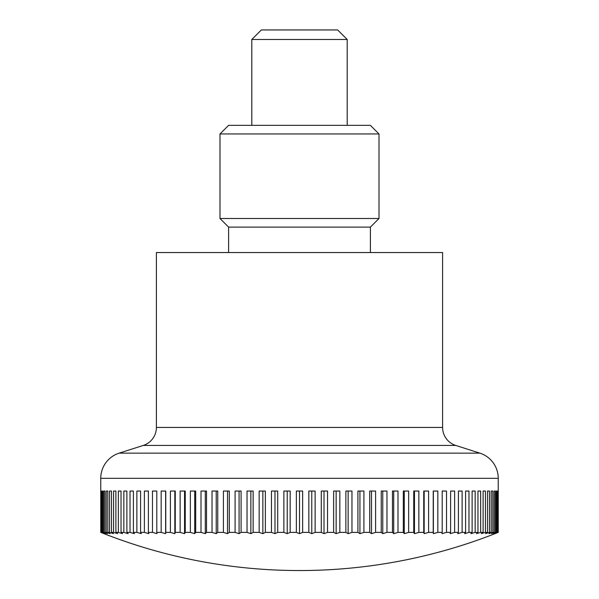<?xml version="1.0" encoding="UTF-8"?>
<svg xmlns="http://www.w3.org/2000/svg" width="599" height="599" viewBox="0 0 599 599"><rect width="100%" height="100%" fill="white"/><g stroke="black" fill="none" stroke-linecap="round" stroke-linejoin="round"><path stroke-width="0.9" d="M479.866 453.144A26.431 26.431 0 0 1 498.248 478.324L100.752 478.324A26.431 26.431 0 0 1 119.134 453.144L479.866 453.144L455.727 445.431A18.883 18.883 0 0 1 442.601 427.446L156.399 427.446A18.883 18.883 0 0 1 143.273 445.431L119.134 453.144M442.601 427.446L442.601 252.546L156.399 252.546L156.399 427.446M100.752 478.324L100.774 532.384A518.524 366.655 90 0 0 103.934 533.642A536.652 536.652 0 0 0 495.066 533.642A518.524 366.655 -90 0 0 498.226 532.384L498.031 532.384A518.524 388.953 -90 0 1 494.684 533.642A518.524 342.905 -90 0 0 497.634 532.384L497.05 532.384A518.524 409.716 -90 0 1 493.524 533.642A518.524 317.807 -90 0 0 496.257 532.384L495.291 532.384A518.524 428.862 -90 0 1 491.607 533.642A518.524 291.458 -90 0 0 494.108 532.384L492.767 532.384A518.524 446.315 -90 0 1 488.926 533.642A518.524 263.949 -90 0 0 491.195 532.384L489.473 532.384A518.524 462.009 -90 0 1 485.497 533.642A518.524 235.407 -90 0 0 487.519 532.384L485.43 532.384A518.524 475.883 -90 0 1 481.334 533.642A518.524 205.929 -90 0 0 483.108 532.384L480.653 532.384A518.524 487.871 -90 0 1 476.452 533.642A518.524 175.642 -90 0 0 477.965 532.384L475.164 532.384A518.524 497.941 -90 0 1 470.874 533.642A518.524 144.666 -90 0 0 472.124 532.384L468.98 532.384A518.524 506.043 -90 0 1 464.622 533.642A518.524 113.114 -90 0 0 465.595 532.384L462.121 532.384A518.524 512.145 -90 0 1 457.718 533.642A518.524 81.112 -90 0 0 458.415 532.384L454.626 532.384A518.524 516.226 -90 0 1 450.186 533.642A518.524 48.796 -90 0 0 450.605 532.384L446.525 532.384A518.524 518.27 -90 0 1 442.062 533.642A518.524 16.285 -90 0 0 442.204 532.384L437.832 532.384A518.524 518.27 90 0 1 433.376 533.642A518.524 16.285 -90 0 1 433.234 532.384L428.599 532.384A518.524 516.226 90 0 1 424.159 533.642A518.524 48.796 -90 0 1 423.74 532.384L418.858 532.384A518.524 512.145 90 0 1 414.448 533.642A518.524 81.112 -90 0 1 413.752 532.384L408.645 532.384A518.524 506.043 90 0 1 404.288 533.642A518.524 113.114 -90 0 1 403.314 532.384L397.998 532.384A518.524 497.941 90 0 1 393.715 533.642A518.524 144.666 -90 0 1 392.472 532.384L386.969 532.384A518.524 487.871 90 0 1 382.768 533.642A518.524 175.642 -90 0 1 381.256 532.384L375.588 532.384A518.524 475.883 90 0 1 371.492 533.642A518.524 205.929 -90 0 1 369.718 532.384L363.907 532.384A518.524 462.009 90 0 1 359.932 533.642A518.524 235.407 -90 0 1 357.91 532.384L351.972 532.384A518.524 446.315 90 0 1 348.139 533.642A518.524 263.949 -90 0 1 345.863 532.384L339.835 532.384A518.524 428.862 90 0 1 336.144 533.642A518.524 291.458 -90 0 1 333.636 532.384L327.533 532.384A518.524 409.716 90 0 1 324.014 533.642A518.524 317.807 -90 0 1 321.274 532.384L315.126 532.384A518.524 388.953 90 0 1 311.779 533.642A518.524 342.905 -90 0 1 308.829 532.384L308.829 491.045L315.126 491.045L315.126 532.384M100.969 532.384L100.969 491.045L101.366 491.045L101.366 532.384A518.524 342.905 90 0 0 104.316 533.642A518.524 388.953 90 0 1 100.969 532.384L100.774 532.384M101.95 532.384L101.95 491.045L102.743 491.045L102.743 532.384A518.524 317.807 90 0 0 105.476 533.642A518.524 409.716 90 0 1 101.95 532.384L101.366 532.384M103.709 532.384L103.709 491.045L104.892 491.045L104.892 532.384A518.524 291.458 90 0 0 107.393 533.642A518.524 428.862 90 0 1 103.709 532.384L102.743 532.384M106.233 532.384L106.233 491.045L107.805 491.045L107.805 532.384A518.524 263.949 90 0 0 110.074 533.642A518.524 446.315 90 0 1 106.233 532.384L104.892 532.384M109.527 532.384L109.527 491.045L111.481 491.045L111.481 532.384A518.524 235.407 90 0 0 113.503 533.642A518.524 462.009 90 0 1 109.527 532.384L107.805 532.384M113.57 532.384L113.57 491.045L115.892 491.045L115.892 532.384A518.524 205.929 90 0 0 117.666 533.642A518.524 475.883 90 0 1 113.57 532.384L111.481 532.384M118.347 532.384L118.347 491.045L121.035 491.045L121.035 532.384A518.524 175.642 90 0 0 122.548 533.642A518.524 487.871 90 0 1 118.347 532.384L115.892 532.384M123.836 532.384L123.836 491.045L126.876 491.045L126.876 532.384A518.524 144.666 90 0 0 128.126 533.642A518.524 497.941 90 0 1 123.836 532.384L121.035 532.384M130.02 532.384L130.02 491.045L133.405 491.045L133.405 532.384A518.524 113.114 90 0 0 134.378 533.642A518.524 506.043 90 0 1 130.02 532.384L126.876 532.384M136.879 532.384L136.879 491.045L140.585 491.045L140.585 532.384A518.524 81.112 90 0 0 141.282 533.642A518.524 512.145 90 0 1 136.879 532.384L133.405 532.384M144.374 532.384L144.374 491.045L148.395 491.045L148.395 532.384A518.524 48.796 90 0 0 148.814 533.642A518.524 516.226 90 0 1 144.374 532.384L140.585 532.384M152.475 532.384L152.475 491.045L156.796 491.045L156.796 532.384A518.524 16.285 90 0 0 156.938 533.642A518.524 518.27 90 0 1 152.475 532.384L148.395 532.384M161.168 532.384L161.168 491.045L165.766 491.045L165.766 532.384A518.524 16.285 90 0 1 165.624 533.642A518.524 518.27 -90 0 1 161.168 532.384L156.796 532.384M170.401 532.384L170.401 491.045L175.26 491.045L175.26 532.384A518.524 48.796 90 0 1 174.841 533.642A518.524 516.226 -90 0 1 170.401 532.384L165.766 532.384M180.142 532.384L180.142 491.045L185.248 491.045L185.248 532.384A518.524 81.112 90 0 1 184.552 533.642A518.524 512.145 -90 0 1 180.142 532.384L175.26 532.384M190.355 532.384L190.355 491.045L195.686 491.045L195.686 532.384A518.524 113.114 90 0 1 194.712 533.642A518.524 506.043 -90 0 1 190.355 532.384L185.248 532.384M201.002 532.384L201.002 491.045L206.528 491.045L206.528 532.384A518.524 144.666 90 0 1 205.285 533.642A518.524 497.941 -90 0 1 201.002 532.384L195.686 532.384M212.031 532.384L212.031 491.045L217.744 491.045L217.744 532.384A518.524 175.642 90 0 1 216.232 533.642A518.524 487.871 -90 0 1 212.031 532.384L206.528 532.384M223.412 532.384L223.412 491.045L229.282 491.045L229.282 532.384A518.524 205.929 90 0 1 227.508 533.642A518.524 475.883 -90 0 1 223.412 532.384L217.744 532.384M235.093 532.384L235.093 491.045L241.09 491.045L241.09 532.384A518.524 235.407 90 0 1 239.068 533.642A518.524 462.009 -90 0 1 235.093 532.384L229.282 532.384M247.028 532.384L247.028 491.045L253.137 491.045L253.137 532.384A518.524 263.949 90 0 1 250.861 533.642A518.524 446.315 -90 0 1 247.028 532.384L241.09 532.384M259.165 532.384L259.165 491.045L265.364 491.045L265.364 532.384A518.524 291.458 90 0 1 262.856 533.642A518.524 428.862 -90 0 1 259.165 532.384L253.137 532.384M271.467 532.384L271.467 491.045L277.726 491.045L277.726 532.384A518.524 317.807 90 0 1 274.986 533.642A518.524 409.716 -90 0 1 271.467 532.384L265.364 532.384M283.874 532.384L283.874 491.045L290.171 491.045L290.171 532.384A518.524 342.905 90 0 1 287.221 533.642A518.524 388.953 -90 0 1 283.874 532.384L277.726 532.384M308.829 532.384L302.652 532.384A518.524 366.655 90 0 1 299.5 533.642A518.524 366.655 -90 0 1 296.348 532.384L290.171 532.384M296.348 532.384L296.348 491.045L299.5 491.045L299.5 533.642M251.797 39.489L261.344 29.95L337.656 29.95L347.203 39.489L251.797 39.489L251.797 125.348M311.779 491.045L311.779 533.642M321.274 532.384L321.274 491.045L327.533 491.045L327.533 532.384M324.014 491.045L324.014 533.642M333.636 532.384L333.636 491.045L339.835 491.045L339.835 532.384M336.144 491.045L336.144 533.642M345.863 532.384L345.863 491.045L351.972 491.045L351.972 532.384M348.139 491.045L348.139 533.642M357.91 532.384L357.91 491.045L363.907 491.045L363.907 532.384M359.932 491.045L359.932 533.642M369.718 532.384L369.718 491.045L375.588 491.045L375.588 532.384M371.492 491.045L371.492 533.642M381.256 532.384L381.256 491.045L386.969 491.045L386.969 532.384M382.768 491.045L382.768 533.642M392.472 532.384L392.472 491.045L397.998 491.045L397.998 532.384M393.715 491.045L393.715 533.642M403.314 532.384L403.314 491.045L408.645 491.045L408.645 532.384M404.288 491.045L404.288 533.642M413.752 532.384L413.752 491.045L418.858 491.045L418.858 532.384M414.448 491.045L414.448 533.642M423.74 532.384L423.74 491.045L428.599 491.045L428.599 532.384M424.159 491.045L424.159 533.642M433.234 532.384L433.234 491.045L437.832 491.045L437.832 532.384M433.376 491.045L433.376 533.642M442.204 532.384L442.204 491.045L446.525 491.045L446.525 532.384M450.605 532.384L450.605 491.045L454.626 491.045L454.626 532.384M458.415 532.384L458.415 491.045L462.121 491.045L462.121 532.384M465.595 532.384L465.595 491.045L468.98 491.045L468.98 532.384M472.124 532.384L472.124 491.045L475.164 491.045L475.164 532.384M477.965 532.384L477.965 491.045L480.653 491.045L480.653 532.384M483.108 532.384L483.108 491.045L485.43 491.045L485.43 532.384M489.473 491.045L487.519 491.045L489.473 491.045L489.473 532.384M487.519 532.384L487.519 491.045M492.767 491.045L491.195 491.045L492.767 491.045L492.767 532.384M491.195 532.384L491.195 491.045M495.291 491.045L494.108 491.045L495.291 491.045L495.291 532.384M494.108 532.384L494.108 491.045M496.257 532.384L496.257 491.045L497.05 491.045L497.05 532.384M498.031 491.045L497.634 491.045L498.031 491.045L498.031 532.384M497.634 532.384L497.634 491.045M498.226 532.384L498.248 478.324M100.969 491.045L101.366 491.045M103.709 491.045L104.892 491.045M106.233 491.045L107.805 491.045M109.527 491.045L111.481 491.045M165.624 491.045L165.624 533.642M174.841 491.045L174.841 533.642M184.552 491.045L184.552 533.642M194.712 491.045L194.712 533.642M205.285 491.045L205.285 533.642M216.232 491.045L216.232 533.642M227.508 491.045L227.508 533.642M239.068 491.045L239.068 533.642M250.861 491.045L250.861 533.642M262.856 491.045L262.856 533.642M274.986 491.045L274.986 533.642M287.221 491.045L287.221 533.642M299.5 491.045L302.652 491.045L302.652 532.384M370.392 227.111L379.002 218.5L219.998 218.5L228.608 227.111L370.392 227.111L370.392 252.546M379.002 133.951L219.998 133.951L228.608 125.348L370.392 125.348L379.002 133.951L379.002 218.5M455.727 445.431L143.273 445.431M347.203 39.489L347.203 125.348M219.998 218.5L219.998 133.951M228.608 227.111L228.608 252.546"/></g></svg>
